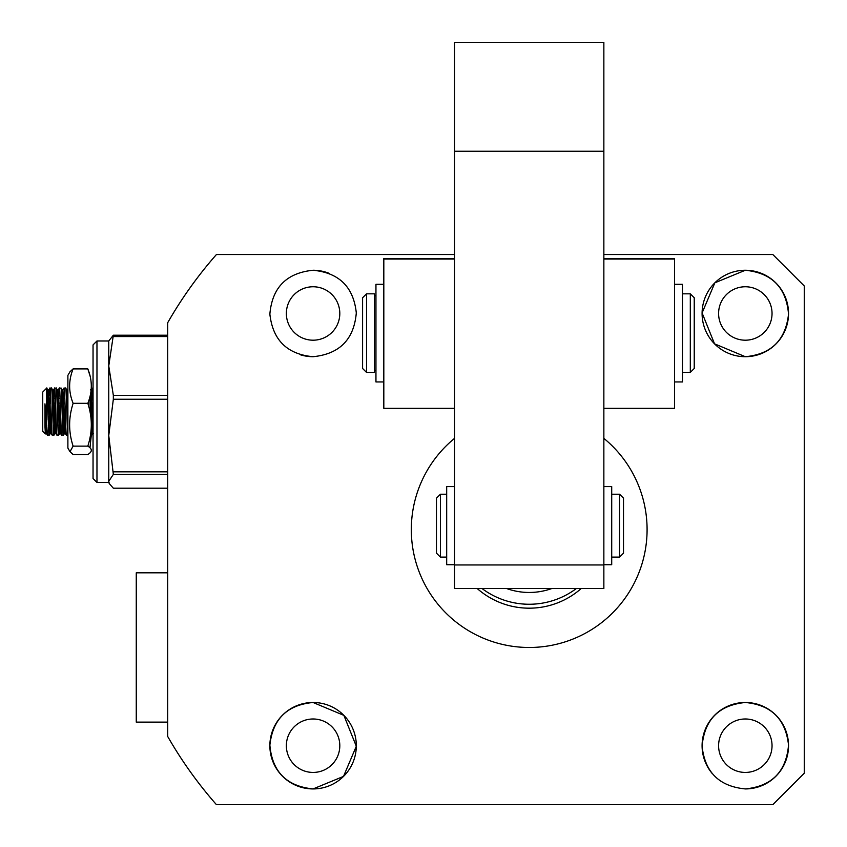 <?xml version="1.0" encoding="UTF-8"?>
<svg xmlns="http://www.w3.org/2000/svg" width="847" height="847" viewBox="0 0 847 847"><rect width="100%" height="100%" fill="white"/><g stroke="black" fill="none" stroke-linecap="round" stroke-linejoin="round"><path stroke-width="1.27" d="M446.687 494.225L440.398 494.225L440.398 557.104L446.687 557.104M619.581 494.225L623.508 498.163L623.508 553.165L619.581 557.104L619.581 494.225L611.714 494.225M619.581 557.104L611.714 557.104M440.398 494.225L436.47 498.163L436.47 553.165L440.398 557.104M506.633 588.538A66.797 66.797 0 0 0 551.778 588.538A66.797 66.797 0 0 1 529.269 592.466M576.352 588.538A78.591 78.591 0 0 1 482.049 588.538M603.858 564.705L611.714 564.705L611.714 486.591L603.858 486.591M674.583 381.944L682.449 381.944L682.449 284.306L674.583 284.306M674.583 258.462L603.858 258.462L674.583 258.462L674.583 408.349L603.858 408.349M454.543 564.96L454.543 588.538L603.858 588.538L603.858 564.96L454.543 564.96L454.543 151.242L603.858 151.242L603.858 564.96M603.858 151.242L603.858 42.35L454.543 42.35L454.543 151.242M374.385 370.457L375.952 370.457M374.385 295.794L375.952 295.794M682.449 372.415L690.305 372.415L690.305 293.835L682.449 293.835M366.529 293.835L366.529 372.415L374.385 372.415L374.385 293.835L366.529 293.835L362.59 297.763L362.59 368.487L366.529 372.415M690.305 372.415L694.233 368.487L694.233 297.763L690.305 293.835M454.543 408.349L383.818 408.349L383.818 258.462L454.543 258.462L383.818 258.462M383.818 284.306L375.952 284.306L375.952 381.944L383.818 381.944M454.543 564.705L446.687 564.705L446.687 486.591L454.543 486.591M167.695 572.816L136.261 572.816L136.261 722.131L167.695 722.131L167.695 574.679M108.755 482.441L108.755 340.981L96.971 340.981L96.971 482.441L108.755 482.441L109.295 483.605L108.755 481.297L113.339 474.394L108.755 435.538L113.339 399.244L113.339 395.348L108.755 365.957L113.339 335.221L108.755 340.981M96.971 340.981L93.043 344.909L93.043 478.513L96.971 482.441M167.695 488.2L113.339 488.2L109.295 483.605M167.695 474.394L113.339 474.394M113.339 335.221L167.695 335.221L167.695 336.555L113.339 336.555M113.339 395.348L167.695 395.348L167.695 336.555M113.339 471.843L167.695 471.843L167.695 399.244L113.339 399.244M454.543 254.534L216.43 254.534A416.512 416.512 0 0 0 167.695 322.707L167.695 736.477A416.512 416.512 0 0 0 216.43 804.65L772.824 804.65L804.258 773.216L804.258 285.968L772.824 254.534L603.858 254.534M45.759 425.141L45.357 433.939L44.955 426.2L44.955 403.828L47.474 435.04L49.041 435.04C48.258 432.065 47.474 382.548 46.68 388.381M45.336 433.95L42.742 431.356L42.742 392.066L46.67 388.138L46.67 419.868M90.989 418.206L92.259 388.455L93.043 396.629M93.043 403.437L92.259 426.592L91.614 435.263L91.084 430.212M67.887 408.794L66.839 389.885L65.653 388.138L63.98 388.381C64.764 382.548 65.558 432.076 66.331 435.04L67.887 435.284M65.134 425.141L64.34 433.315L62.127 389.885L60.973 388.159L59.258 388.381C60.052 382.548 60.836 432.076 61.619 435.04L63.186 435.04C62.403 432.065 61.619 382.548 60.836 388.381M63.356 398.281L63.472 395.507M64.023 425.141L63.292 435.284M53.933 398.281L54.547 388.381C55.33 382.548 56.124 432.076 56.908 435.04L58.475 435.04C57.691 432.065 56.908 382.548 56.114 388.381M58.644 398.281L58.761 395.507M59.301 425.141L58.581 435.284M49.327 395.507L49.835 388.381C50.619 382.548 51.413 432.076 52.186 435.04L53.763 435.04C52.98 432.065 52.186 382.548 51.402 388.381M54.589 425.141L53.859 435.284M49.878 425.141L49.147 435.284M88.501 401.478L88.66 406.2M90.513 414.628L89.898 396.872M67.908 435.04C67.125 432.065 66.331 382.548 65.547 388.381M54.547 388.381L53.372 390.118L52.8 398.281M60.423 425.141L59.629 433.315L57.416 389.885L56.22 388.138L54.653 388.138M49.835 388.381L48.65 390.118L48.078 398.281M55.701 425.141L54.907 433.315L52.694 389.885L51.508 388.138L49.941 388.138M50.989 425.141L50.195 433.315L48.618 398.016L47.983 389.885L46.67 388.138M93.043 428.434L91.148 389.906L92.344 388.159M90.862 392.267L90.227 406.105M67.887 391.166L67.887 389.44M67.231 393.019L66.945 398.281M65.833 427.915L65.155 433.304L62.911 389.853L62.223 398.281M61.122 427.915L60.444 433.304L58.189 389.853L57.511 398.281M56.4 427.915L55.722 433.304L53.446 389.885M51.688 427.915L51.011 433.304L48.724 389.885M46.966 427.915L46.299 433.304L44.955 403.828M93.043 431.928L90.788 392.733M66.839 389.885L66.267 395.369M62.127 389.885L61.545 395.369M57.416 389.885L56.834 395.369M52.694 389.885L52.122 395.369M47.983 389.885L47.4 395.369M46.278 425.141L45.59 433.569L44.955 426.2M44.955 425.141L46.85 425.141M48.427 425.141L51.572 425.141M53.139 425.141L56.283 425.141M57.85 425.141L61.005 425.141M62.572 425.141L65.717 425.141M67.284 425.141L67.887 425.141M67.887 416.533L66.998 416.533M65.431 416.533L62.286 416.533M60.709 416.533L57.564 416.533M55.997 416.533L54.017 416.533M51.286 416.533L48.131 416.533M46.352 416.533L44.955 416.533M64.986 403.098L61.831 403.098M60.264 403.098L57.12 403.098M55.553 403.098L52.398 403.098M50.831 403.098L47.686 403.098M67.887 398.281L66.373 398.281M64.806 398.281L61.662 398.281M60.095 398.281L56.95 398.281M55.373 398.281L54.166 398.281M53.35 398.281L52.228 398.281M49.454 398.281L47.517 398.281M72.524 405.258L73.107 403.32C68.491 391.875 68.491 380.398 73.107 368.9L69.994 371.727L67.887 375.369L67.887 448.063L69.994 451.695L73.107 446.125C68.681 432.595 68.491 418.979 72.524 405.258M73.107 446.125L87.823 446.125C92.45 448.921 92.45 451.726 87.823 454.521L73.107 454.521L69.994 451.695M91.232 402.346L90.354 409.747M73.107 368.9L87.823 368.9L89.973 375.645M73.107 403.32L87.823 403.32C92.45 391.833 92.45 380.356 87.823 368.9M87.823 446.125C92.461 431.832 92.461 417.56 87.823 403.32M91.285 435.284L89.973 447.777M313.083 356.703C339.562 354.046 353.972 339.456 356.301 312.945C353.57 287.006 339.16 272.776 313.083 270.257C286.551 272.925 272.141 287.557 269.865 314.142C272.776 340.123 287.186 354.311 313.083 356.703A43.218 43.218 0 0 1 300.653 354.872M313.083 286.762A26.723 26.723 0 0 0 286.36 313.475A26.723 26.723 0 0 0 313.083 340.198A26.723 26.723 0 0 0 339.806 313.475A26.723 26.723 0 0 0 313.083 286.762M745.318 356.703A43.218 43.218 0 0 1 702.089 313.475A43.218 43.218 0 0 1 745.318 270.257L714.857 282.813L702.099 312.956L714.54 343.829L745.318 356.703C771.236 354.29 785.635 340.102 788.536 314.131C786.281 287.557 771.871 272.935 745.318 270.257A43.218 43.218 0 0 1 788.536 313.475A43.218 43.218 0 0 1 745.318 356.703M745.318 340.198A26.723 26.723 0 0 1 718.595 313.475A26.723 26.723 0 0 1 745.318 286.762A26.723 26.723 0 0 1 772.041 313.475A26.723 26.723 0 0 1 745.318 340.198M712.073 773.343A43.218 43.218 0 0 1 745.318 702.491C718.838 705.138 704.429 719.728 702.099 746.239C704.852 772.199 719.262 786.429 745.318 788.928C771.839 786.281 786.249 771.659 788.536 745.064C785.624 719.071 771.215 704.884 745.318 702.491A43.218 43.218 0 0 1 788.536 745.709A43.218 43.218 0 0 1 745.318 788.928M745.318 718.987A26.723 26.723 0 0 0 718.595 745.709A26.723 26.723 0 0 0 745.318 772.432A26.723 26.723 0 0 0 772.041 745.709A26.723 26.723 0 0 0 745.318 718.987M313.083 788.928A43.218 43.218 0 0 1 269.865 745.709A43.218 43.218 0 0 1 313.083 702.491C287.154 704.895 272.745 719.103 269.865 745.116C272.152 771.659 286.561 786.26 313.083 788.928L343.522 776.392L356.301 746.249L343.871 715.366L313.083 702.491A43.218 43.218 0 0 1 356.312 745.709A43.218 43.218 0 0 1 313.083 788.928M313.083 772.432A26.723 26.723 0 0 1 286.36 745.709A26.723 26.723 0 0 1 313.083 718.987A26.723 26.723 0 0 1 339.806 745.709A26.723 26.723 0 0 1 313.083 772.432M454.543 438.365A117.881 117.881 0 0 0 529.206 647.479A117.881 117.881 0 0 0 603.858 438.365M581.18 588.538A78.591 78.591 0 0 1 477.221 588.538M313.083 270.257A43.218 43.218 0 0 1 329.589 273.528M674.583 259.034L603.858 259.034M454.543 259.034L383.818 259.034M91.582 435.284L90.438 435.284M93.043 388.138L92.376 388.138M47.548 435.263L46.373 433.537M52.26 435.263L51.085 433.537M56.982 435.263L55.796 433.537M59.332 388.159L58.157 389.885M61.693 435.263L60.518 433.537M64.054 388.159L62.879 389.885M66.405 435.263L65.23 433.537M93.562 433.569L92.736 433.569M91.201 389.853L90.385 389.853M67.622 389.853L66.807 389.853M65.272 433.569L64.446 433.569M62.911 389.853L62.096 389.853M60.55 433.569L59.735 433.569M58.189 389.853L57.374 389.853M55.838 433.569L55.013 433.569M53.477 389.853L52.662 389.853M51.116 433.569L50.301 433.569M48.766 389.853L47.94 389.853M46.405 433.569L45.59 433.569M92.778 433.537L91.614 435.263M64.488 433.537L63.324 435.263M59.766 433.537L58.612 435.263M55.055 433.537L53.901 435.263M50.344 433.537L49.179 435.263"/></g></svg>
